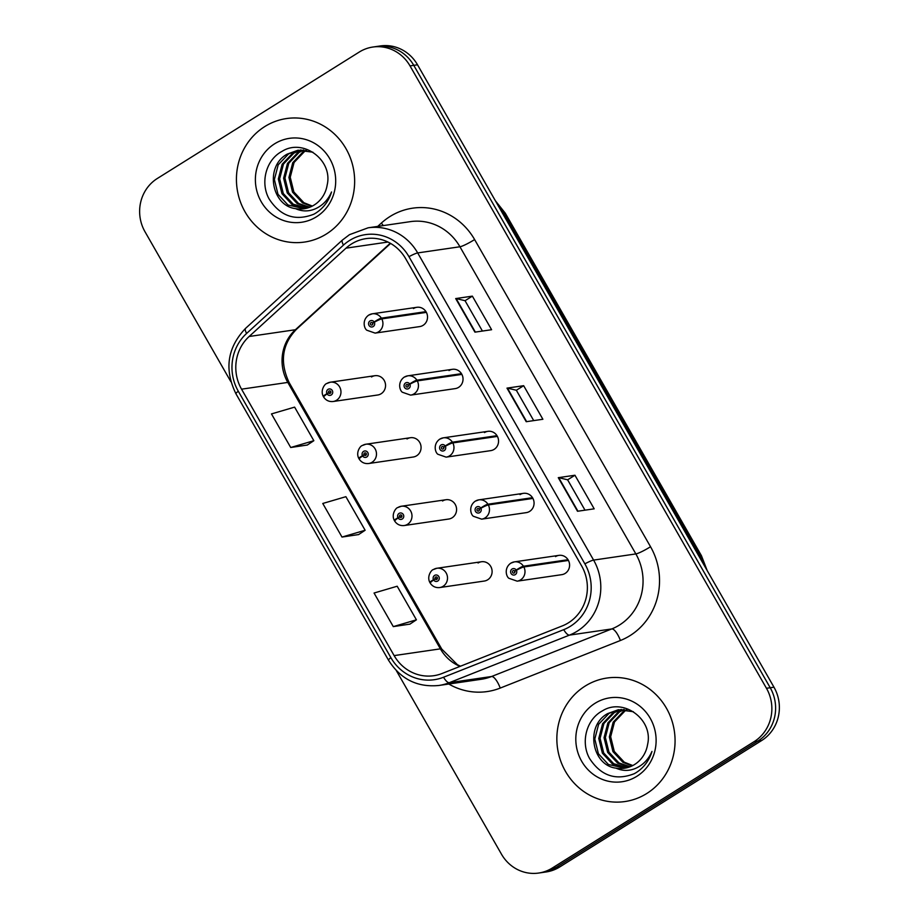 <?xml version="1.0" encoding="UTF-8"?>
<svg xmlns="http://www.w3.org/2000/svg" width="919" height="919" viewBox="0 0 919 919"><rect width="100%" height="100%" fill="white"/><g stroke="black" fill="none" stroke-linecap="round" stroke-linejoin="round"><path stroke-width="1.38" d="M362.442 445.485A9.753 9.224 81.7 0 1 375.928 450.678A9.753 9.224 81.7 0 1 368.657 463.521L413.251 457.019A9.753 9.224 -98.3 0 0 420.511 444.176A9.753 9.224 -98.3 0 0 407.025 438.972M397.961 507.495A9.753 9.224 81.7 0 1 411.436 512.699A9.753 9.224 81.7 0 1 404.176 525.542L448.759 519.028A9.753 9.224 -98.3 0 0 456.031 506.185A9.753 9.224 -98.3 0 0 442.544 500.993M433.469 569.516A9.753 9.224 81.7 0 1 446.956 574.708A9.753 9.224 81.7 0 1 439.696 587.563L484.279 581.049A9.753 9.224 -98.3 0 0 491.55 568.206A9.753 9.224 -98.3 0 0 478.064 563.002M326.923 383.464A9.753 9.224 81.7 0 1 340.409 388.668A9.753 9.224 81.7 0 1 333.137 401.511L377.732 394.998A9.753 9.224 -98.3 0 0 384.992 382.155A9.753 9.224 -98.3 0 0 371.517 376.962M461.476 373.665L416.881 380.167A6.502 0.896 147.8 0 0 409.69 384.004A3.251 3.079 -98.3 0 0 405.532 382.982A3.251 3.079 -98.3 0 0 404.498 387.416A3.251 3.079 -98.3 0 0 408.737 388.576A3.251 3.079 -98.3 0 0 409.828 384.257A6.502 0.724 -27.4 0 1 417.306 380.903A9.753 9.224 81.7 0 1 410.621 395.124L455.215 388.611A9.753 9.224 -98.3 0 0 462.475 375.768A9.753 9.224 -98.3 0 0 449 370.564M496.995 435.675L452.401 442.188A6.502 0.896 147.8 0 0 445.21 446.025A3.251 3.079 -98.3 0 0 441.051 444.991A3.251 3.079 -98.3 0 0 440.017 449.437A3.251 3.079 -98.3 0 0 444.256 450.586A3.251 3.079 -98.3 0 0 445.347 446.266A6.502 0.724 -27.4 0 1 452.826 442.924A9.753 9.224 81.7 0 1 446.14 457.134L490.735 450.632A9.753 9.224 -98.3 0 0 497.995 437.777A9.753 9.224 -98.3 0 0 484.508 432.585M532.503 497.696L487.92 504.209A6.502 0.896 147.8 0 0 480.717 508.046A3.251 3.079 -98.3 0 0 476.559 507.012A3.251 3.079 -98.3 0 0 475.537 511.458A3.251 3.079 -98.3 0 0 479.764 512.607A3.251 3.079 -98.3 0 0 480.867 508.287A6.502 0.724 -27.4 0 1 488.334 504.933A9.753 9.224 81.7 0 1 481.659 519.155L526.242 512.641A9.753 9.224 -98.3 0 0 533.514 499.798A9.753 9.224 -98.3 0 0 520.028 494.594M568.022 559.717L523.439 566.219A6.502 0.896 147.8 0 0 516.237 570.056A3.251 3.079 -98.3 0 0 512.078 569.022A3.251 3.079 -98.3 0 0 511.056 573.467A3.251 3.079 -98.3 0 0 515.283 574.628A3.251 3.079 -98.3 0 0 516.375 570.297A6.502 0.724 -27.4 0 1 523.853 566.954A9.753 9.224 81.7 0 1 517.179 581.164L561.762 574.662A9.753 9.224 -98.3 0 0 569.033 561.819A9.753 9.224 -98.3 0 0 555.547 556.615M425.957 311.644L381.374 318.158A6.502 0.896 147.8 0 0 374.171 321.995A3.251 3.079 -98.3 0 0 370.012 320.961A3.251 3.079 -98.3 0 0 368.99 325.406A3.251 3.079 -98.3 0 0 373.217 326.555A3.251 3.079 -98.3 0 0 374.309 322.236A6.502 0.724 -27.4 0 1 381.787 318.893A9.753 9.224 81.7 0 1 375.113 333.103L419.696 326.59A9.753 9.224 -98.3 0 0 426.967 313.747A9.753 9.224 -98.3 0 0 413.481 308.554M264.764 126.569A62.412 59.046 -98.3 0 0 240.02 200.767A62.412 59.046 -98.3 0 0 304.557 242.053A62.412 59.046 -98.3 0 0 326.314 234.035A62.412 59.046 -98.3 0 0 351.058 159.837A62.412 59.046 -98.3 0 0 286.521 118.551A62.412 59.046 -98.3 0 0 264.764 126.569A62.412 59.046 -98.3 0 0 240.02 200.767A62.412 59.046 -98.3 0 0 304.557 242.053A62.412 59.046 -98.3 0 0 326.314 234.035A62.412 59.046 -98.3 0 0 351.058 159.837A62.412 59.046 -98.3 0 0 286.521 118.551A62.412 59.046 -98.3 0 0 264.764 126.569M585.185 686.056A62.412 59.046 -98.3 0 0 560.441 760.254A62.412 59.046 -98.3 0 0 624.977 801.54A62.412 59.046 -98.3 0 0 646.735 793.522A62.412 59.046 -98.3 0 0 671.479 719.324A62.412 59.046 -98.3 0 0 606.942 678.038A62.412 59.046 -98.3 0 0 585.185 686.056A62.412 59.046 -98.3 0 0 560.441 760.254A62.412 59.046 -98.3 0 0 624.977 801.54A62.412 59.046 -98.3 0 0 646.735 793.522A62.412 59.046 -98.3 0 0 671.479 719.324A62.412 59.046 -98.3 0 0 606.942 678.038A62.412 59.046 -98.3 0 0 585.185 686.056M351.529 243.96A41.608 39.356 81.7 0 1 366.038 238.618A41.608 39.356 81.7 0 1 405.693 258.721L581.612 565.886A41.608 39.356 81.7 0 1 562.325 625.896L442.142 673.466A41.608 39.356 81.7 0 1 433.791 675.706A41.608 39.356 81.7 0 1 394.136 655.603L241.548 389.174A41.608 39.356 81.7 0 1 249.141 336.492L345.992 248.164A41.608 39.356 81.7 0 1 351.529 243.96M349.542 240.491A45.64 43.182 -98.3 0 0 343.465 245.097L246.625 333.425A45.64 43.182 -98.3 0 0 238.285 391.218L390.874 657.648A45.64 43.182 -98.3 0 0 443.532 677.246L563.715 629.664A45.64 43.182 -98.3 0 0 584.875 563.841L408.955 256.677A45.64 43.182 -98.3 0 0 349.542 240.491M396.365 670.663L501.487 854.211A39 36.898 -98.3 0 0 538.66 873.05L546.162 871.959A39 36.898 -98.3 0 0 559.763 866.939L761.656 740.53L757.899 741.082A39 36.898 -98.3 0 0 770.214 687.745L413.768 65.341A39 36.898 -98.3 0 0 376.583 46.501A39 36.898 -98.3 0 1 413.768 65.341L770.214 687.745A39 36.898 -98.3 0 1 757.899 741.082L556.018 867.49L757.899 741.082L754.154 741.622A39 36.898 -98.3 0 0 766.469 688.285L410.012 65.892A39 36.898 -98.3 0 0 372.838 47.041A39 36.898 -98.3 0 0 359.237 52.061L157.344 178.47A39 36.898 -98.3 0 0 145.03 231.806L230.864 381.672M542.417 872.499A39 36.898 -98.3 0 0 556.018 867.49A39 36.898 -98.3 0 1 542.417 872.499M577.511 511.263L594.179 508.827L574.949 475.238L558.281 477.673L577.511 511.263M585.001 510.16L567.609 479.798L558.729 477.673A10.396 1.298 150.2 0 0 558.281 477.673M567.632 479.821L574.949 475.238M474.928 332.15L491.608 329.714L472.366 296.136L455.698 298.572L474.928 332.15M482.429 331.058L465.037 300.685L456.146 298.56A10.396 1.298 150.2 0 0 455.698 298.572M465.048 300.72L472.366 296.136M526.219 421.706L542.888 419.271L523.658 385.693L506.989 388.117L526.219 421.706M533.721 420.615L516.329 390.242L507.437 388.117A10.396 1.298 150.2 0 0 506.989 388.117M516.34 390.265L523.658 385.693M538.66 873.05A39 36.898 -98.3 0 0 552.262 868.041L754.154 741.622M290.714 447.507L313.838 440.706L294.608 407.128L271.473 413.918L290.714 447.507L307.348 445.014M393.286 626.609L416.41 619.82L397.18 586.23L374.056 593.031L393.286 626.609L409.92 624.116M341.994 537.064L365.13 530.263L345.889 496.685L322.764 503.474L341.994 537.064L358.628 534.559M365.13 530.263L358.502 534.651M313.838 440.706L307.21 445.095M416.41 619.82L409.794 624.208M761.656 740.53A39 36.898 -98.3 0 0 773.97 687.194L417.513 64.789A39 36.898 -98.3 0 0 380.34 45.95L372.838 47.041M374.309 322.236L372.689 323.155A1.298 1.229 81.7 0 1 371.804 325.05A1.298 1.229 81.7 0 1 370.977 322.638A1.298 1.229 81.7 0 1 372.643 323.051L374.171 321.995M372.758 324.269A1.298 1.229 81.7 0 1 372.563 322.937M426.382 312.38L381.787 318.893M333.137 401.511C329.117 401.902 325.958 400.431 323.672 397.088A6.502 0.896 -32.2 0 1 327.095 393.929A3.251 3.079 -98.3 0 0 331.254 394.963A3.251 3.079 -98.3 0 0 332.276 390.518A3.251 3.079 -98.3 0 0 328.049 389.369A3.251 3.079 -98.3 0 0 326.957 393.688L328.565 392.769A1.298 1.229 81.7 0 1 329.462 390.874A1.298 1.229 81.7 0 1 330.289 393.286A1.298 1.229 81.7 0 1 328.623 392.873L327.095 393.929M330.403 392.608L328.565 392.769M330.656 392.47A1.298 1.229 81.7 0 1 330.599 391.345M326.957 393.688A6.502 0.724 152.6 0 0 323.27 396.376A6.502 0.724 152.6 0 0 323.649 396.434L324.062 396.365M330.783 392.677A1.298 1.229 81.7 0 1 330.714 392.562L328.623 392.873M409.828 384.257L408.208 385.164A1.298 1.229 81.7 0 1 407.324 387.06A1.298 1.229 81.7 0 1 406.497 384.659A1.298 1.229 81.7 0 1 408.151 385.072L409.69 384.004M408.266 386.29A1.298 1.229 81.7 0 1 408.082 384.958M461.889 374.401L417.306 380.903M445.347 446.266L443.728 447.185A1.298 1.229 81.7 0 1 442.832 449.081A1.298 1.229 81.7 0 1 442.005 446.668A1.298 1.229 81.7 0 1 443.67 447.082L445.21 446.025M443.785 448.3A1.298 1.229 81.7 0 1 443.59 446.979M497.409 436.41L452.826 442.924M480.867 508.287L479.247 509.195A1.298 1.229 81.7 0 1 478.351 511.09A1.298 1.229 81.7 0 1 477.524 508.689A1.298 1.229 81.7 0 1 479.19 509.103L480.717 508.046M479.304 510.321A1.298 1.229 81.7 0 1 479.109 508.988M532.928 498.431L488.334 504.933M516.375 570.297L514.766 571.216A1.298 1.229 81.7 0 1 513.87 573.111A1.298 1.229 81.7 0 1 513.043 570.699A1.298 1.229 81.7 0 1 514.709 571.113L516.237 570.056M514.824 572.342A1.298 1.229 81.7 0 1 514.629 571.009M568.447 560.441L523.853 566.954M368.657 463.521C364.636 463.923 361.477 462.452 359.191 459.109A6.502 0.896 -32.2 0 1 362.614 455.95A3.251 3.079 -98.3 0 0 366.773 456.984A3.251 3.079 -98.3 0 0 367.795 452.539A3.251 3.079 -98.3 0 0 363.568 451.378A3.251 3.079 -98.3 0 0 362.465 455.709L364.085 454.79A1.298 1.229 81.7 0 1 364.981 452.895A1.298 1.229 81.7 0 1 365.808 455.296A1.298 1.229 81.7 0 1 364.142 454.882L362.614 455.95M365.923 454.629L364.085 454.79M366.176 454.491A1.298 1.229 81.7 0 1 366.107 453.366M362.465 455.709A6.502 0.724 152.6 0 0 358.778 458.386A6.502 0.724 152.6 0 0 359.157 458.443L359.582 458.386M366.302 454.698A1.298 1.229 81.7 0 1 366.221 454.583L364.142 454.882M404.176 525.542C400.156 525.932 396.997 524.462 394.711 521.119A6.502 0.896 -32.2 0 1 398.122 517.96A3.251 3.079 -98.3 0 0 402.281 518.994A3.251 3.079 -98.3 0 0 403.315 514.548A3.251 3.079 -98.3 0 0 399.076 513.399A3.251 3.079 -98.3 0 0 397.984 517.719L399.604 516.811A1.298 1.229 81.7 0 1 400.5 514.916A1.298 1.229 81.7 0 1 401.327 517.317A1.298 1.229 81.7 0 1 399.662 516.903L398.122 517.96M401.431 516.65L399.604 516.811M401.683 516.501A1.298 1.229 81.7 0 1 401.626 515.375M397.984 517.719A6.502 0.724 152.6 0 0 394.297 520.407A6.502 0.724 152.6 0 0 394.676 520.464L395.101 520.395M401.821 516.708A1.298 1.229 81.7 0 1 401.741 516.604L399.662 516.903M439.696 587.563C435.675 587.953 432.516 586.483 430.23 583.14A6.502 0.896 -32.2 0 1 433.642 579.981A3.251 3.079 -98.3 0 0 437.8 581.015A3.251 3.079 -98.3 0 0 438.834 576.569A3.251 3.079 -98.3 0 0 434.595 575.42A3.251 3.079 -98.3 0 0 433.504 579.74L435.124 578.821A1.298 1.229 81.7 0 1 436.008 576.925A1.298 1.229 81.7 0 1 436.835 579.338A1.298 1.229 81.7 0 1 435.181 578.924L433.642 579.981M436.95 578.66L435.124 578.821M437.203 578.522A1.298 1.229 81.7 0 1 437.145 577.396M433.504 579.74A6.502 0.724 152.6 0 0 429.816 582.428A6.502 0.724 152.6 0 0 430.195 582.474L430.609 582.416M437.341 578.729A1.298 1.229 81.7 0 1 437.26 578.614L435.181 578.924M311.702 206.384L302.535 202.881L292.541 192.151L288.922 177.447L292.759 162.663L303.144 151.773L305.958 150.268M312.345 206.063L303.856 202.685L293.862 191.956L290.243 177.252L294.08 162.479L304.465 151.578L306.647 150.371M309.117 207.476L297.239 203.65L287.245 192.933L283.626 178.217L287.463 163.444L297.848 152.543L303.213 150.004M309.772 207.234L298.56 203.455L288.577 192.737L284.947 178.022L288.784 163.249L299.169 152.347L303.89 150.038M306.486 208.28L291.943 204.42L281.961 193.702L278.331 178.987L282.167 164.214L292.552 153.312L300.502 150.004M307.153 208.108L293.264 204.225L283.282 193.507L279.663 178.791L283.5 164.019L293.885 153.128L301.179 149.981M295.539 208.647A29.385 27.811 -98.3 0 0 303.948 208.774A29.385 27.811 -98.3 0 0 314.195 205.006A29.385 27.811 -98.3 0 0 327.164 185.029C333.137 159.986 302.994 138.034 282.133 151.302C265.867 159.734 260.054 182.858 269.118 198.952C280.49 216.39 295.424 221.456 313.93 214.173L315.745 213.116C323.488 208.142 328.749 201.089 331.541 191.968C328.026 200.009 322.489 205.684 314.953 208.981C308.451 211.646 301.983 211.531 295.539 208.647C271.45 205.799 264.419 166.282 287.268 154.093L297.836 150.268L312.897 152.198M304.488 208.693L287.98 205.006L277.986 194.277L274.367 179.573L278.204 164.788L288.589 153.898L298.503 150.176M274.632 143.801A42.389 40.103 -98.3 0 0 261.249 201.766A42.389 40.103 -98.3 0 0 316.446 216.804A42.389 40.103 -98.3 0 0 329.829 158.838A42.389 40.103 -98.3 0 0 274.632 143.801M632.123 765.872L622.956 762.368L612.962 751.639L609.343 736.935L613.18 722.162L623.564 711.26L626.379 709.755M632.766 765.55L624.277 762.173L614.283 751.455L610.664 736.739L614.501 721.966L624.886 711.065L627.068 709.87M629.538 766.963L617.66 763.138L607.677 752.42L604.047 737.704L607.884 722.931L618.269 712.03L623.633 709.491M630.193 766.722L618.981 762.942L608.998 752.224L605.368 737.509L609.205 722.736L619.59 711.846L624.311 709.537M626.907 767.767L612.364 763.907L602.382 753.189L598.763 738.474L602.6 723.701L612.984 712.811L620.922 709.491M627.574 767.595L613.697 763.723L603.703 752.994L600.084 738.29L603.921 723.506L614.306 712.616L621.6 709.468M615.96 768.135A29.385 27.811 -98.3 0 0 624.369 768.261A29.385 27.811 -98.3 0 0 634.615 764.493A29.385 27.811 -98.3 0 0 647.585 744.516C653.558 719.474 623.415 697.521 602.554 710.789C586.288 719.221 580.486 742.345 589.55 758.451C600.923 775.877 615.856 780.943 634.351 773.66L636.166 772.603C643.909 767.629 649.17 760.576 651.962 751.455C648.446 759.496 642.921 765.171 635.374 768.468C628.872 771.133 622.404 771.018 615.96 768.135C591.87 765.286 584.84 725.769 607.689 713.581L618.257 709.755L633.317 711.697M624.909 768.181L608.401 764.493L598.407 753.764L594.788 739.06L598.625 724.287L609.01 713.385L618.924 709.663M595.053 703.288A42.389 40.103 -98.3 0 0 581.681 761.265A42.389 40.103 -98.3 0 0 636.867 776.291A42.389 40.103 -98.3 0 0 650.25 718.325A42.389 40.103 -98.3 0 0 595.053 703.288M377.709 226.407L381.351 223.087A65.008 61.504 81.7 0 1 474.618 239.572L650.537 546.736A13.004 1.62 -29.8 0 1 635.856 553.927L459.937 246.763A52.004 49.201 -98.3 0 0 410.368 221.64L368.117 227.809A52.004 49.201 81.7 0 1 417.685 252.932A13.004 1.62 150.2 0 0 408.955 256.677M650.537 546.736A65.008 61.504 81.7 0 1 630.02 635.626A65.008 61.504 81.7 0 1 620.405 640.497L500.223 688.078A65.008 61.504 81.7 0 1 448.782 684.023M619.44 625.046A52.004 49.201 -98.3 0 0 635.856 553.927L593.605 560.096A52.004 49.201 81.7 0 1 569.493 635.109L449.311 682.679A52.004 49.201 81.7 0 1 438.88 685.471L481.131 679.302A52.004 49.201 -98.3 0 0 491.573 676.51L611.755 628.941A52.004 49.201 -98.3 0 0 619.44 625.046M368.117 227.809L349.496 234.667L342.442 240.02A13.004 3.55 47.6 0 0 343.465 245.097M342.442 240.02L245.603 328.336C227.303 347.589 224.087 369.404 235.953 393.791A13.004 1.62 -29.8 0 1 238.285 391.218M390.874 657.648A13.004 1.62 150.2 0 0 388.53 660.221C400.5 679.141 417.283 687.561 438.88 685.471M443.532 677.246A13.004 4.113 68.4 0 0 449.311 682.679L491.573 676.51A13.004 4.113 -111.6 0 1 500.223 688.078M245.603 328.336A13.004 3.55 47.6 0 0 246.625 333.425M563.715 629.664A13.004 4.113 68.4 0 0 569.493 635.109L611.755 628.941A13.004 4.113 -111.6 0 1 620.405 640.497M584.875 563.841A13.004 1.62 -29.8 0 1 593.605 560.096L417.685 252.932L459.937 246.763A13.004 1.62 -29.8 0 0 474.618 239.572M766.469 688.285L773.97 687.194M410.012 65.892L417.513 64.789M552.262 868.041L559.763 866.939M381.351 223.087A13.004 3.55 -132.4 0 1 383.269 225.592M394.136 655.603L440.385 648.848A41.608 39.356 -98.3 0 0 460.028 666.39M345.992 248.164L387.967 242.042M249.141 336.492L295.401 329.737A41.608 39.356 -98.3 0 0 287.796 382.419L440.385 648.848A23.4 2.918 -29.8 0 1 441.763 649.078L457.398 664.69L460.476 666.218M390.253 243.236L295.401 329.737A23.4 6.387 -132.4 0 0 296.515 329.243C282.018 344.372 279.571 362.178 289.186 382.649L441.763 649.078M241.548 389.174L287.796 382.419A23.4 2.918 -29.8 0 1 289.186 382.649M526.644 421.649L507.437 388.117M475.353 332.092L456.146 298.56M577.925 511.194L558.729 477.673M704.494 565.874A52.004 49.201 -98.3 0 0 699.899 555.467L503.727 212.921A52.004 49.201 -98.3 0 0 497.11 203.777M502.452 213.105L503.727 212.921A26.008 3.239 -29.8 0 1 505.266 213.174L701.438 555.708A26.008 3.239 -29.8 0 0 699.899 555.467L698.635 555.65M368.887 315.056A9.753 9.224 81.7 0 1 381.374 318.158M404.406 377.077A9.753 9.224 81.7 0 1 416.881 380.167M439.925 439.087A9.753 9.224 81.7 0 1 452.401 442.188M475.445 501.108A9.753 9.224 81.7 0 1 487.92 504.209M510.964 563.129A9.753 9.224 81.7 0 1 523.439 566.219M235.953 393.791L388.53 660.221M390.609 243.443L296.515 329.243M495.364 200.733L505.266 213.174M707.205 570.619L701.438 555.708M375.113 333.103L366.842 330.231C364.246 328.588 361.73 320.214 368.645 315.148L372.287 313.804L416.881 307.302M374.918 375.699L330.323 382.212L326.682 383.556C325.039 383.694 320.03 390.138 323.27 396.376M410.621 395.124L402.361 392.241C399.765 390.598 397.249 382.224 404.165 377.158L407.806 375.825L452.401 369.312M446.14 457.134L437.881 454.262C435.284 452.619 432.757 444.245 439.684 439.179L443.326 437.835L487.909 431.333M481.659 519.155L473.4 516.283C470.792 514.629 468.276 506.254 475.192 501.2L478.845 499.856L523.428 493.342M517.179 581.164L508.908 578.292C506.312 576.65 503.796 568.275 510.711 563.209L514.364 561.877L558.947 555.363M410.425 437.72L365.842 444.233L362.201 445.566C360.558 445.715 355.538 452.159 358.778 458.386M445.945 499.741L401.362 506.243L397.709 507.587C396.078 507.725 391.057 514.169 394.297 520.407M481.464 561.75L436.87 568.264L433.228 569.596C431.597 569.746 426.577 576.19 429.816 582.428"/></g></svg>
